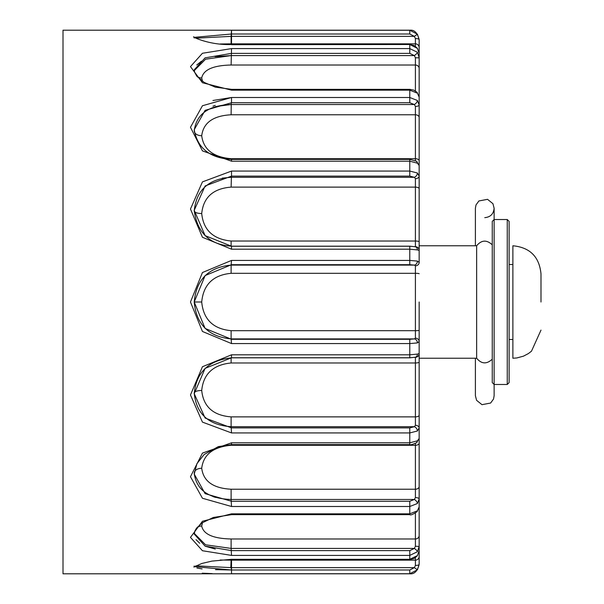 <?xml version="1.0" encoding="UTF-8"?>
<svg xmlns="http://www.w3.org/2000/svg" width="604" height="604" viewBox="0 0 604 604"><rect width="100%" height="100%" fill="white"/><g stroke="black" fill="none" stroke-linecap="round" stroke-linejoin="round"><path stroke-width="0.91" d="M419.153 536.307L419.153 330.267L419.153 341.539L417.402 342.921L409.784 343.57L231.521 343.57L231.113 338.897L414.359 338.897A3.752 3.005 76.4 0 1 417.402 342.921M419.153 302L419.153 330.267A3.752 0.415 -0 0 1 415.409 330.682L231.113 330.682C213.197 328.991 203.397 319.433 201.713 302C203.397 284.567 213.197 275.009 231.113 273.318L231.113 265.103C208.622 267.225 196.323 279.524 194.216 302C196.323 324.476 208.622 336.775 231.113 338.897L231.113 330.682M231.113 273.318L415.409 273.318L415.409 338.195L414.359 338.897L409.784 339.305L231.521 339.305L205.103 328.425L194.216 302L205.103 275.575L231.521 264.695L409.784 264.695L414.359 265.103L415.409 265.805A3.752 3.337 0 0 0 419.153 262.461L419.153 67.693M222.332 178.105L231.113 177.297L414.359 177.297A3.752 2.643 -55.1 0 0 417.402 173.001L419.153 176.119L419.153 241.91A3.752 0.883 0 0 0 415.409 241.026L231.113 241.026C213.197 239.259 203.397 230.094 201.713 213.529C203.397 197.327 213.197 188.523 231.113 187.119L415.409 187.119L415.409 246.704A3.752 3.722 -0 0 1 419.153 250.418L417.402 249.913A3.752 3.005 103.6 0 0 415.288 246.704A3.752 3.005 103.6 0 0 414.359 246.643L409.784 246.236L231.521 246.236L205.118 235.636L194.216 210.32L205.103 185.964L231.521 176.119L409.784 176.119L414.359 177.297L415.409 178.671A3.752 2.559 0 0 0 419.153 176.119L419.153 165.526L417.402 163.178L409.784 161.192L231.521 161.192L231.521 159.388C209.913 158.135 197.47 148.237 194.216 129.701L205.103 110.351L231.521 102.733L409.784 102.733L414.359 104.53L415.409 106.417A3.752 1.465 -0 0 0 419.153 104.953L419.153 97.093L417.402 93.19L409.784 90.17L231.521 90.17L231.521 89.339L215.341 87.157L204.212 82.446L196.798 76.172L194.609 72.216L194.216 69.86L205.103 57.848L231.521 53.379L409.784 53.379L414.359 55.583L415.409 57.758L419.153 57.856L419.153 39.645L419.153 57.403M196.745 64.998L201.411 61.208M215.016 56.625L231.113 55.583L205.571 59.2L194.262 70.615M215.545 106.561L231.113 104.53C208.622 105.292 196.323 114.088 194.216 130.902M231.113 114.775L415.409 114.775L415.409 158.724L231.113 158.724C213.197 157.085 203.397 149.422 201.713 135.726C203.397 122.71 213.197 115.726 231.113 114.775L231.257 102.733M215.198 105.383L212.963 106.191M231.521 102.733L231.521 97.501L212.963 100.49M231.113 187.119L231.438 176.119M409.784 444.114L409.784 444.612C410.161 445.171 412.404 444.552 416.503 442.762L419.153 438.474L417.402 440.822L419.153 438.474L419.153 427.881L417.402 430.999L409.784 432.932L231.521 432.932L231.113 426.703L414.359 426.703A3.752 2.643 55.1 0 1 417.402 430.999M231.113 444.619L231.113 445.276L415.409 445.276L415.409 489.225L231.113 489.225C213.197 488.274 203.397 481.29 201.713 468.274C203.397 454.578 213.197 446.915 231.113 445.276L230.962 445.276M215.545 497.439L212.963 496.556M196.013 539.659L199.735 543.275M205.488 546.303L215.281 549.051M415.409 557.696L415.409 560.157L231.113 560.157L230.796 567.654M196.927 568.024L202.106 568.93M215.485 569.663L231.521 569.995L231.113 567.639L414.359 567.639L417.402 569.821L409.784 573.74L231.521 573.74L231.521 569.995L194.443 566.665M194.043 566.982L201.872 563.457L211.913 561.108L231.521 559.304L409.784 559.5L413.929 558.572L417.341 555.816A3.752 1.042 -142.7 0 0 417.402 555.612L419.153 550.629L419.153 546.144M202.242 573.196L212.223 573.604M415.409 513.068L415.409 546.242L419.153 546.446L419.153 556.42A3.752 3.745 -0 0 1 415.409 560.157L415.409 565.45A3.752 1.095 -0 0 0 419.153 564.355L417.402 569.821M231.113 560.157L220.196 560.021M195.839 565.827L231.113 567.639M415.409 565.45L414.359 567.639L409.784 569.995L231.521 569.995M419.153 556.42L419.153 564.355M231.521 573.74L231.521 559.304L409.784 559.304L417.402 555.612M417.077 511.686A3.752 1.963 -136.9 0 0 417.402 510.81L419.153 506.907L419.153 546.446L417.402 551.731L409.784 555.401L231.521 555.401L231.113 548.417L414.359 548.417A3.752 1.042 37.3 0 1 417.402 551.731M419.153 535.544A3.752 3.435 0 0 1 415.409 538.979L231.113 538.979C213.197 538.602 203.397 534.276 201.713 526.024L202.491 522.649M231.113 538.979L231.113 548.417L205.571 544.8L194.262 533.385M415.409 546.242L414.359 548.417L409.784 550.621L231.521 550.621L205.111 546.152L194.216 534.011M194.216 534.14L194.956 530.863L196.466 528.258L202.249 522.822L213.303 517.469L231.521 514.661L231.521 513.83L409.784 513.83L417.402 510.81M231.521 555.401L202.453 550.735L190.464 537.386L202.446 521.267L231.521 513.83M231.521 514.661L409.784 514.661C410.577 515.431 413.015 514.434 417.092 511.664L419.153 506.907L419.153 499.047L417.402 503.517L409.784 506.499L231.521 506.499L231.113 499.47L414.359 499.47A3.752 1.963 43.1 0 1 417.402 503.517M231.113 489.225L231.113 499.47C208.622 498.708 196.323 489.912 194.216 473.098M419.153 438.187L419.153 486.507A3.752 2.71 -0 0 1 415.409 489.225L415.409 497.583L414.359 499.47L409.784 501.267L231.521 501.267L205.103 493.649L194.216 474.065M416.503 442.762A3.752 2.643 -124.9 0 0 417.402 440.822L409.784 442.808L409.784 427.881L231.521 427.881L205.103 418.036L194.216 393.68L205.111 368.372L231.521 357.764L409.784 357.764L414.359 357.357A3.752 3.005 -103.6 0 0 415.288 357.296A3.752 3.005 -103.6 0 0 417.402 354.087L419.153 353.582L419.153 427.881A3.752 2.559 -0 0 0 415.409 425.329L414.359 426.703L409.784 427.881M415.409 497.583A3.752 1.465 -0 0 1 419.153 499.047L419.153 486.507M231.521 444.114L231.521 442.808L409.784 442.808L409.784 444.612L231.521 444.612L218.278 446.635L204.122 454.525L196.896 463.691L194.216 474.291M231.521 506.499L202.446 498.255L190.464 476.707L202.446 453.106L231.521 442.808M231.113 362.974L415.409 362.974L415.409 416.881L231.113 416.881C213.197 415.476 203.397 406.673 201.713 390.471C203.397 373.906 213.197 364.74 231.113 362.974L231.113 357.825M231.113 416.881L231.113 426.703C208.622 425.171 196.323 413.944 194.216 393.038A7.497 2.567 -0 0 1 201.713 390.471M419.153 362.09A3.752 0.883 0 0 1 415.409 362.974L415.409 357.296A3.752 3.722 0 0 0 419.153 353.582L419.153 341.539A3.752 3.337 -0 0 0 415.409 338.195M194.216 393.657C196.3 372.2 208.735 360.256 231.521 357.825L231.521 354.805L409.784 354.805L417.402 354.087M231.521 432.932L202.446 422.105L190.464 394.963L202.446 366.726L231.521 354.805M417.402 261.079A3.752 3.005 -76.4 0 1 414.359 265.103L231.113 265.103L231.521 260.43L409.784 260.43L417.402 261.079L419.153 262.461M231.521 343.57L202.446 331.468L190.464 302L202.446 272.532L231.521 260.43M417.402 249.913L409.784 249.195L231.521 249.195L231.521 246.175C209.626 244.779 197.191 232.834 194.216 210.343M231.113 241.026L231.113 246.175M231.113 177.297C208.622 178.829 196.323 190.049 194.216 210.962L194.216 210.32M419.153 241.91L419.153 250.418M231.521 176.119L231.521 171.068L409.784 171.068L417.402 173.001M231.521 249.195L202.453 237.281L190.464 209.037L202.446 181.895L231.521 171.068M231.113 158.724L231.113 159.38M231.113 104.53L414.359 104.53A3.752 1.963 -43.1 0 0 417.402 100.483L419.153 104.953L419.153 165.813M419.153 165.526L416.503 161.238A3.752 2.643 124.9 0 1 417.402 163.178M231.521 161.192L202.453 150.894L190.464 127.293L202.446 105.745L231.521 97.501L409.784 97.501L417.402 100.483M202.499 81.351L201.713 77.976C203.397 69.724 213.197 65.398 231.113 65.021L231.521 48.599L409.784 48.599L417.402 52.269L419.153 57.554L419.153 97.093L417.092 92.337L413.763 90.094L409.784 89.339L409.784 102.733M231.113 55.583L414.359 55.583A3.752 1.042 -37.3 0 0 417.402 52.269M417.077 92.314A3.752 1.963 136.9 0 1 417.402 93.19M231.521 90.17L202.453 82.733L190.464 66.614L202.446 53.265L231.521 48.599M419.153 57.554L419.153 53.371L417.402 48.388L409.784 44.5L231.521 44.696L231.521 30.26L409.784 30.26L417.402 34.179L419.153 39.645A3.752 1.095 -0 0 0 415.409 38.55L415.409 46.304M220.196 43.979L231.113 43.843L231.113 36.361L195.839 38.173M194.443 37.335L231.521 34.005L409.784 34.005L414.359 36.361L415.409 38.55M417.402 34.179L414.359 36.361L231.113 36.361L231.521 30.26M419.153 53.371L417.341 48.184A3.752 1.042 142.7 0 1 417.402 48.388M409.784 569.995L409.784 573.8L63.005 573.8L63.005 30.2L409.784 30.2C414.336 29.694 417.462 32.82 419.153 39.57M492.26 244.831C486.703 239.622 481.501 239.931 476.647 245.768L476.647 358.232L419.153 358.232M492.26 382.604L492.26 221.396L494.132 219.524L494.132 395.726L494.132 384.476L492.26 382.604M509.127 302L509.127 382.604L507.254 384.476L507.254 219.524L509.127 221.396L509.127 302M512.879 339.493L512.879 245.768L512.879 358.232L512.879 339.493L509.127 339.493M540.995 302L540.995 273.884C539.327 256.806 529.957 247.429 512.879 245.768M409.784 559.304L409.784 550.621M201.713 526.024A7.497 6.493 -0 0 0 197.191 527.337M419.048 508.002A3.752 3.02 -0 0 0 419.153 507.277M409.784 514.661L409.784 501.267M201.713 468.274A7.497 4.817 -0 0 0 194.307 472.343M415.409 443.411L415.409 445.276A3.752 2.076 -0 0 0 419.153 443.2M419.153 415.212A3.752 1.669 -0 0 1 415.409 416.881L415.409 425.329M231.521 357.825L409.784 357.825L409.784 339.305M201.713 302L194.216 302M415.409 265.805L415.409 273.318A3.752 0.415 -0 0 1 419.153 273.733M409.784 264.695L409.784 246.175L231.521 246.175M201.713 213.529A7.497 2.567 -0 0 1 194.224 211.075M415.409 178.671L415.409 187.119A3.752 1.669 0 0 1 419.153 188.788M409.784 176.119L409.784 159.388L231.521 159.388M201.713 135.726A7.497 4.817 -0 0 1 194.307 131.657M419.153 160.8A3.752 2.076 0 0 0 415.409 158.724L415.409 160.588M415.409 106.417L415.409 114.775A3.752 2.71 0 0 1 419.153 117.493M409.784 159.886L409.784 159.388L416.503 161.238M201.713 77.976A7.497 6.493 -0 0 1 197.191 76.663M231.113 65.021L415.409 65.021L415.409 90.932M415.409 57.758L415.409 65.021A3.752 3.435 0 0 1 419.153 68.456M419.048 95.998A3.752 3.02 -0 0 1 419.153 96.723M409.784 53.379L409.784 44.696M409.784 34.005L409.784 30.2M231.113 43.843L415.409 43.843A3.752 3.745 -0 0 1 419.153 47.58M193.899 36.882L194.216 38.022M409.784 573.8C414.336 574.306 417.462 571.18 419.153 564.43M194.216 565.978L193.907 567.118M194.216 393.68L194.216 393.038M409.784 357.825L415.25 357.243M415.25 246.757L409.784 246.175M409.784 89.339L231.521 89.339M417.341 48.184L413.944 45.436L409.784 44.5L231.521 44.5C209.105 45.451 190.653 36.081 193.907 36.874M492.26 359.169C486.703 364.378 481.501 364.069 476.647 358.232M475.393 395.726L475.393 358.232L475.393 395.726L476.594 400.324L481.984 404.672L490.614 403.042L493.521 399.055L494.132 395.726M484.763 217.651C490.418 217.123 493.544 213.997 494.132 208.274L492.932 203.684L487.549 199.328L478.912 200.951L476.005 204.937L475.393 208.274L475.393 245.768M494.132 219.524L494.132 208.274L494.132 219.524L507.254 219.524M494.132 384.476L507.254 384.476M419.153 245.768L476.647 245.768M509.127 264.507L512.879 264.507M512.879 358.232L516.843 357.953L523.434 356.179L528.319 353.619L531.475 351.211L540.995 330.116"/></g></svg>
